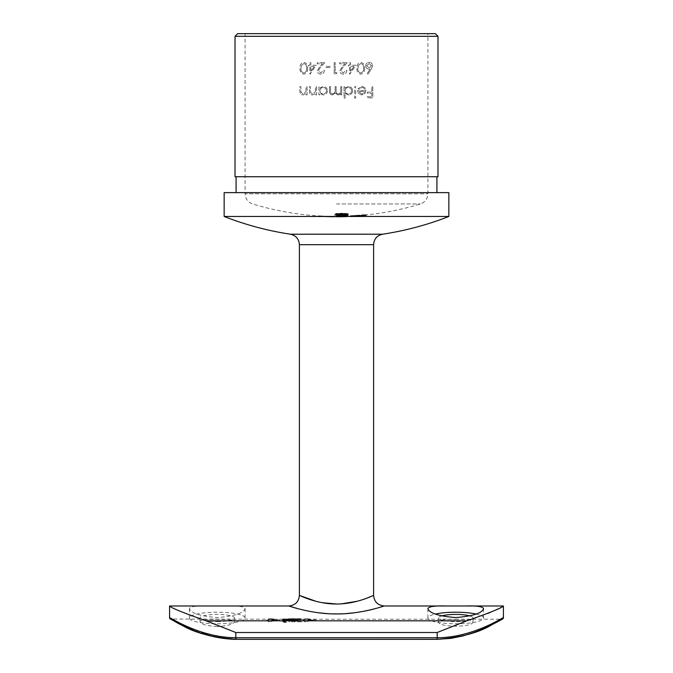 <?xml version="1.0" encoding="UTF-8"?>
<svg xmlns="http://www.w3.org/2000/svg" width="673" height="673" viewBox="0 0 673 673"><rect width="100%" height="100%" fill="white"/><g stroke="black" fill="none" stroke-linecap="round" stroke-linejoin="round"><path stroke-width="0.5" stroke-dasharray="3.37 2.52" d="M336.5 215.764A286.404 286.404 0 0 0 338.805 215.755L338.805 215.377A286.025 286.025 0 0 0 340.841 215.352A286.168 239.899 -90 0 0 348.008 215.528L348.008 215.663A286.538 286.538 0 0 1 340.673 215.865L340.673 215.932A286.597 286.597 0 0 1 338.805 215.949L338.805 215.89A286.538 286.538 0 0 1 336.5 215.898L336.5 216.058A286.841 232.193 90 0 0 339.318 216.142A286.967 232.648 90 0 1 336.5 216.252L336.5 216.327A287.026 232.74 -90 0 0 340.891 216.176A286.841 232.193 90 0 0 344.694 216.201L344.694 216.117A286.757 232.126 -90 0 1 342.464 216.1A287.026 232.673 -90 0 0 344.694 215.966L344.694 215.831A286.967 232.69 90 0 1 340.891 216.067A286.757 232.126 -90 0 1 336.5 215.924L336.5 216.479A287.119 287.119 0 0 0 338.805 216.462A287.102 287.102 0 0 1 336.5 216.462A287.287 232.555 90 0 0 340.891 216.605L340.891 216.067M337.518 215.596A286.69 208.933 -90 0 0 341.051 215.284L348.008 215.032L339.714 215.158A286.53 215.882 90 0 1 338.368 215.276L338.368 214.906A285.554 285.554 0 0 1 336.5 214.914L336.5 215.604A286.244 286.244 0 0 0 337.518 215.596L337.518 216.134A286.774 286.774 0 0 1 336.5 216.134L336.5 215.604M338.578 214.594A286.622 131.672 -90 0 1 337.829 214.426A285.646 247.841 90 0 1 334.632 214.637A286.849 125.523 90 0 0 335.12 214.754A285.596 264.472 -90 0 0 338.578 214.594L338.578 215.124A286.126 264.969 90 0 1 335.12 215.284A287.379 125.758 -90 0 1 334.632 215.175L334.632 214.637M350.54 215.848A286.833 286.833 0 0 0 353.704 215.671L353.704 215.89A287.051 287.051 0 0 0 356.513 215.713A287.068 240.648 -90 0 0 366.364 214.637L366.364 214.494A286.698 286.698 0 0 1 356.278 215.368L356.278 215.293A286.614 286.614 0 0 1 353.704 215.461L353.704 215.537A286.698 286.698 0 0 1 350.54 215.705L350.54 216.378L350.54 215.705M357.666 215.394A286.816 286.816 0 0 0 360.232 215.192L350.145 215.898L357.666 215.394L357.666 215.924L355.167 216.243L355.167 215.713M342.103 213.164L336.214 213.77L342.002 214.216L348.008 213.543L342.103 213.164L342.103 213.703L348.008 214.081L348.008 213.543M336.5 203.944L420.415 203.944L336.5 203.944M328.979 216.302L334.632 216.403A287.051 287.051 0 0 1 323.604 216.117L317.95 215.797A287.043 287.043 0 0 0 328.979 216.302L328.979 216.832A287.573 287.573 0 0 1 317.95 216.336L317.95 215.797M317.95 216.336L317.95 216.403A287.649 287.649 0 0 0 319.263 216.487L319.263 215.957A287.119 287.119 0 0 1 317.95 215.873A287.119 287.119 0 0 0 319.263 215.957L319.263 215.957A287.102 287.102 0 0 0 326.977 216.302L331.781 216.42A287.102 287.102 0 0 1 330.081 216.386L327.255 216.327A287.119 287.119 0 0 1 325.69 216.269L325.69 216.252A287.102 287.102 0 0 1 319.263 215.957L323.604 216.142A287.077 287.077 0 0 0 333.32 216.42L328.979 216.327A287.068 287.068 0 0 1 319.263 215.907L319.263 215.957A287.119 287.119 0 0 0 324.016 216.21L324.016 216.74L324.016 216.184M330.081 216.403L329.896 216.933L330.081 216.403M324.016 216.714A287.632 287.632 0 0 0 325.69 216.782A287.649 287.649 0 0 0 327.255 216.857L330.081 216.933A287.632 287.632 0 0 0 331.781 216.95L331.781 216.42M331.68 216.437A287.119 287.119 0 0 0 333.32 216.462L333.32 216.42M245.09 33.65L427.91 33.65L245.09 33.65L245.09 193.807L427.91 193.807L245.09 193.807C245.367 198.829 247.866 202.203 252.585 203.944A287.119 287.119 0 0 0 317.95 215.882L317.95 216.412L318.8 216.437L318.8 215.907M358.246 215.604L366.364 214.923L358.246 215.604L358.246 216.142L366.364 215.453L366.364 214.923A287.119 287.119 0 0 0 420.415 203.944C425.134 202.203 427.633 198.829 427.91 193.807L427.91 33.65M340.891 216.605A287.497 233.119 -90 0 0 344.694 216.361L344.694 216.496A287.556 233.102 90 0 1 342.464 216.63A287.287 232.555 90 0 0 344.694 216.647L344.694 216.731A287.371 232.622 -90 0 1 340.891 216.706A287.556 233.169 90 0 1 336.5 216.857L336.5 216.782A287.497 233.077 -90 0 0 339.318 216.681A287.371 232.622 -90 0 1 336.5 216.588L336.5 216.992A287.632 287.632 0 0 0 338.805 216.984L338.805 216.967A287.615 287.615 0 0 0 340.673 216.942A287.632 287.632 0 0 0 348.008 216.756L348.008 216.773A287.598 241.102 90 0 1 346.149 216.849A287.598 241.102 90 0 1 340.841 216.958A287.632 287.632 0 0 1 338.805 216.975L338.805 216.454A287.102 287.102 0 0 0 340.841 216.428A287.068 240.656 -90 0 0 346.149 216.319A287.068 240.656 -90 0 0 348.008 216.243A287.102 287.102 0 0 1 340.673 216.428A287.085 287.085 0 0 1 338.805 216.437L338.805 216.992A287.649 287.649 0 0 1 336.5 217.009L336.5 216.479M338.805 217A287.649 287.649 0 0 0 340.673 216.975L340.673 216.975A287.632 241.119 -90 0 0 342.498 216.942A287.632 241.119 -90 0 0 344.492 216.891A287.649 287.649 0 0 1 340.673 216.975L340.673 215.865M338.578 216.403A287.119 131.9 -90 0 1 337.829 216.437A287.085 249.086 90 0 1 334.632 216.403A287.085 125.624 90 0 0 335.12 216.378A287.051 265.818 -90 0 0 338.578 216.403L338.578 216.933A287.581 266.315 90 0 1 335.12 216.908A287.615 125.859 -90 0 1 334.632 216.933L334.632 216.47A287.119 287.119 0 0 0 338.805 216.47M337.518 216.008A286.841 209.042 -90 0 0 341.051 216.142L339.714 216.226A286.917 216.176 90 0 1 338.368 216.193L338.368 216.336A286.984 286.984 0 0 1 336.5 216.336L336.5 216.008A286.648 286.648 0 0 0 337.518 216.008L337.518 216.538A287.186 287.186 0 0 1 336.5 216.538L336.5 216.008M348.008 213.955L346.881 214.401A285.36 217.556 -90 0 0 348.412 214.494A286.934 178.808 -90 0 1 347.621 214.628A285.495 217.48 90 0 1 346.031 214.536L342.069 214.813L336.214 214.191L337.207 213.762A285.495 217.615 90 0 1 335.625 213.568A285.932 178.185 90 0 0 336.416 213.425A285.36 217.581 -90 0 0 338.014 213.619L342.136 213.333L348.008 213.955L348.008 214.485L342.136 213.871L342.136 213.333M315.418 91.806L315.578 86.64L316.579 86.64L316.579 94.843L315.578 94.843L315.578 93.362L312.457 94.986C310.228 94.666 309.21 93.278 309.395 90.83L309.395 86.64L310.396 86.64L310.522 92.361L312.634 93.976L315.418 91.806L312.634 93.976L310.522 92.361L310.396 86.64L309.395 86.64L309.395 90.83C309.201 93.269 310.228 94.657 312.457 94.986L315.578 93.362L315.578 94.843L316.579 94.843L316.579 86.64L315.578 86.64L315.418 91.806M305.929 91.806L306.089 86.64L307.09 86.64L307.09 94.843L306.089 94.843L306.089 93.362L302.968 94.986C300.764 94.7 299.746 93.311 299.897 90.83L299.897 86.64L300.907 86.64L301.024 92.361L303.144 93.976L305.929 91.806L303.144 93.976L301.024 92.361L300.907 86.64L299.897 86.64L299.897 90.83C299.737 93.303 300.755 94.691 302.968 94.986L306.089 93.362L306.089 94.843L307.09 94.843L307.09 86.64L306.089 86.64L305.929 91.806M365.691 65.794C365.935 63.632 367.105 62.488 369.199 62.362C371.218 62.488 372.354 63.624 372.598 65.777L371.345 69.033L367.996 74.156L367.222 73.542L370.184 69.016L369.023 69.117C367.037 68.999 365.927 67.889 365.691 65.794C365.919 67.88 367.029 68.983 369.023 69.117L370.184 69.016L367.222 73.542L367.996 74.156L371.345 69.033L372.598 65.777C372.371 63.641 371.235 62.505 369.199 62.362C367.113 62.471 365.952 63.615 365.691 65.794M355.697 98.149L354.688 98.149L354.688 86.64L355.697 86.64L355.697 98.149L355.697 86.64L354.688 86.64L354.688 98.149L355.697 98.149M358.457 93.37L357.565 90.527L364.901 90.527C364.724 88.651 363.731 87.641 361.914 87.507L358.894 89.231L358.002 88.76L361.788 86.497C364.303 86.674 365.675 88.079 365.91 90.72L364.968 93.454L361.763 94.986L358.457 93.37L361.763 94.986L364.968 93.454L365.91 90.72C365.683 88.087 364.312 86.682 361.788 86.497L358.002 88.76L358.894 89.231L361.914 87.507C363.714 87.633 364.716 88.643 364.901 90.527L357.565 90.527L358.457 93.37M349.59 62.648L350.591 62.648L350.591 65.239L355.916 65.239L349.792 74.156L349.59 66.391L348.294 66.391L348.294 65.239L349.59 65.239L349.59 62.648L349.59 65.239L348.294 65.239L348.294 66.391L349.59 66.391L349.59 74.156L355.916 65.239L350.591 65.239L350.591 62.648L349.59 62.648M307.595 68.251C307.889 71.498 306.636 73.466 303.843 74.156C301.041 73.508 299.754 71.548 299.973 68.251C299.737 64.987 301.033 63.026 303.843 62.362C306.619 63.035 307.872 64.995 307.595 68.251C307.872 64.995 306.619 63.035 303.843 62.362C301.041 63.001 299.754 64.961 299.973 68.251C299.746 71.531 301.041 73.5 303.843 74.156C306.627 73.475 307.881 71.506 307.595 68.251M367.349 92.108L371.807 92.108L371.807 86.64L372.808 86.64L372.808 97.863L367.349 97.863L367.349 96.71L371.807 96.71L371.807 93.261L367.349 93.261L367.349 92.108L367.349 93.261L371.807 93.261L371.807 96.71L367.349 96.71L367.349 97.863L372.808 97.863L372.808 86.64L371.807 86.64L371.807 92.108L367.349 92.108M309.9 62.648L310.901 62.648L310.901 65.239L316.226 65.239L310.102 74.156L309.9 66.391L308.604 66.391L308.604 65.239L309.9 65.239L309.9 62.648L309.9 65.239L308.604 65.239L308.604 66.391L309.9 66.391L309.9 74.156L316.226 65.239L310.901 65.239L310.901 62.648L309.9 62.648M324.849 62.648L320.499 67.292L318.379 70.732L320.811 73.004L323.41 70.413L324.42 70.413C324.226 72.701 323.006 73.946 320.76 74.156C318.716 74.022 317.58 72.911 317.37 70.816L319.641 66.795L322.451 63.8L317.227 63.8L317.227 62.648L324.849 62.648L317.227 62.648L317.227 63.8L322.451 63.8L319.641 66.795L317.37 70.816C317.572 72.903 318.699 74.013 320.76 74.156C322.998 73.954 324.218 72.709 324.42 70.413L323.41 70.413L320.811 73.004L318.379 70.732L320.499 67.292L324.849 62.648M330.031 67.536L325.715 67.536L325.715 66.391L330.031 66.391L330.031 67.536L330.031 66.391L325.715 66.391L325.715 67.536L330.031 67.536M334.195 62.648L335.204 62.648L335.204 72.718L336.929 72.718L336.273 73.87L334.195 73.87L334.195 62.648L334.195 73.87L336.273 73.87L336.929 72.718L335.204 72.718L335.204 62.648L334.195 62.648M347.285 62.648L342.936 67.292L340.816 70.732L343.247 73.004L345.846 70.413L346.856 70.413C346.671 72.692 345.451 73.937 343.196 74.156C341.135 74.013 340.008 72.903 339.806 70.816L342.077 66.795L344.887 63.8L339.663 63.8L339.663 62.648L347.285 62.648L339.663 62.648L339.663 63.8L344.887 63.8L342.077 66.795L339.806 70.816C340 72.894 341.127 74.005 343.196 74.156C345.442 73.946 346.662 72.701 346.856 70.413L345.846 70.413L343.247 73.004L340.816 70.732L342.936 67.292L347.285 62.648M364.539 68.251C364.85 71.464 363.605 73.433 360.795 74.156C357.96 73.458 356.665 71.489 356.917 68.251C356.656 65.037 357.952 63.077 360.795 62.362C363.588 63.069 364.842 65.029 364.539 68.251C364.842 65.029 363.588 63.06 360.795 62.362C357.96 63.052 356.673 65.02 356.917 68.251C356.665 71.481 357.952 73.45 360.795 74.156C363.597 73.441 364.85 71.473 364.539 68.251M352.677 90.762C352.4 93.362 350.97 94.767 348.37 94.986L345.056 93.253L345.056 98.149L344.046 98.149L344.046 86.64L345.056 86.64L345.056 88.062L348.404 86.497C350.995 86.724 352.425 88.146 352.677 90.762C352.433 88.155 351.003 86.733 348.404 86.497L345.056 88.062L345.056 86.64L344.046 86.64L344.046 98.149L345.056 98.149L345.056 93.253L348.37 94.986C350.961 94.775 352.4 93.362 352.677 90.762M338.09 93.976C340.067 93.547 340.95 92.251 340.74 90.089L340.74 86.64L341.749 86.64L341.749 94.843L340.74 94.843L340.74 93.412L339.604 94.565L337.913 94.986L335.305 93.009L332.302 94.986C330.241 94.615 329.316 93.32 329.526 91.082L329.526 86.64L330.536 86.64L330.536 91.091C330.3 92.748 330.948 93.707 332.479 93.976C334.531 93.488 335.415 92.108 335.137 89.829L335.137 86.64L336.138 86.64L336.138 90.813C335.852 92.571 336.508 93.623 338.09 93.976C336.517 93.64 335.869 92.588 336.138 90.813L336.138 86.64L335.137 86.64L335.137 89.829C335.423 92.1 334.54 93.48 332.479 93.976C330.956 93.715 330.308 92.756 330.536 91.091L330.536 86.64L329.526 86.64L329.526 91.082C329.316 93.311 330.241 94.615 332.302 94.986L335.305 93.009L337.913 94.986L339.604 94.565L340.74 93.412L340.74 94.843L341.749 94.843L341.749 86.64L340.74 86.64L340.74 90.089C340.95 92.251 340.067 93.547 338.09 93.976M327.515 90.762C327.238 93.362 325.799 94.767 323.208 94.986L319.894 93.32L319.894 94.843L318.884 94.843L318.884 86.64L319.894 86.64L319.894 88.062L323.242 86.497C325.833 86.724 327.255 88.146 327.515 90.762C327.263 88.155 325.841 86.733 323.242 86.497L319.894 88.062L319.894 86.64L318.884 86.64L318.884 94.843L319.894 94.843L319.894 93.32L323.208 94.986C325.799 94.767 327.229 93.362 327.515 90.762M315.83 620.472L315.83 621.036L307.982 621.036L307.982 621.793L304.65 621.793L304.65 621.036L302.985 621.036L302.985 620.514L304.65 620.514L304.65 619.337L315.83 620.472L315.83 619.942L308.125 618.807L308.125 619.337M286.294 622.306L284.62 622.508L281.583 621.339L283.964 621.103L286.294 622.306L286.294 621.768L283.964 620.565L283.964 621.103M455.739 619.404C466.204 619.177 471.941 619.942 472.959 621.684C474.019 627.716 437.442 627.716 438.51 621.684C439.519 619.942 445.265 619.185 455.739 619.404M216.95 637.222L235.811 639.072C200.79 638.963 171.068 618.487 171.161 619.227L176.511 622.138M501.435 619.69L502.63 619.025A1.59 1.59 0 0 1 501.839 619.227C501.957 618.479 472.219 638.955 437.189 639.072C472.21 638.963 501.932 618.487 501.839 619.227L288.7 619.227L282.18 619.606L284.797 620.338L282.559 620.75L291.872 620.851C297.735 620.657 300.924 620.245 301.445 619.614L298.778 619.261L301.024 619.227L301.024 618.697L298.173 618.697L299.401 618.706L299.401 619.236M186.084 626.874L187.077 627.337M190.358 628.784L201.505 633.083M210.59 635.783L211.095 635.909M217.261 626.563C206.796 625.915 201.059 624.292 200.041 621.684C198.981 618.479 235.558 618.479 234.49 621.684C233.481 624.292 227.735 625.915 217.261 626.563M279.682 620.472L279.682 621.036L271.842 621.036L271.842 621.793L268.51 621.793L268.51 621.036L266.844 621.036L266.844 620.514L268.51 620.514L268.51 619.337L279.682 620.472L279.682 619.942L271.976 618.807L271.976 619.337M294.951 619.53L292.528 619.732L301.327 621.793L288.961 621.793L288.961 621.162L295.203 621.162L289.197 619.715L294.766 619.337L300.848 619.816L294.951 619.53L294.951 618.992L297.516 619.286L297.516 619.816M207.663 605.986C196.154 605.641 190.08 606.558 189.441 608.729C191.073 613.246 200.344 616.19 217.261 617.562C234.17 616.19 243.449 613.246 245.09 608.729C244.442 606.558 238.368 605.641 226.868 605.986M297.441 608.543L303.447 610.049M310.564 611.53L318.413 612.758M327.633 613.65L345.527 613.641M375.593 608.535L380.144 607.239M503.429 605.986L492.787 611.261M487.908 613.431L466.826 620.834L437.189 632.511L437.189 637.76L235.811 637.76C199.612 637.575 169.377 616.805 169.571 617.637M503.429 617.637C503.589 616.805 473.388 637.583 437.189 637.76L437.189 639.35L235.811 639.35L437.189 639.072L235.811 639.35L235.811 632.511L206.174 620.834C183.056 612.724 170.858 607.778 169.571 605.986M362.562 599.685L357.178 601.267M341.598 603.841L336.5 604.009M322.207 602.688L315.83 601.267M435.33 33.65L237.67 33.65M235.02 36.3L437.98 36.3M437.98 176.73L235.02 176.73M336.5 176.73L436.92 176.73L336.5 176.73M336.5 192.629L436.92 192.629L336.5 192.629M448.849 192.629L224.151 192.629M448.849 216.479L224.151 216.479M171.161 619.227L170.37 619.025L171.161 619.227A1.59 1.59 0 0 1 170.37 619.025L288.7 619.227M476.131 614.062A27.82 5.788 180 0 1 483.559 617.999A27.82 5.788 180 0 1 455.739 623.787A27.82 5.788 180 0 1 427.91 617.999A27.82 5.788 180 0 1 435.347 614.062M469.897 615.963A17.22 3.584 180 0 1 472.959 617.999A17.22 3.584 180 0 1 455.739 621.583A17.22 3.584 180 0 1 438.51 617.999A17.22 3.584 180 0 1 441.581 615.963M217.261 623.787A27.82 5.788 180 0 0 245.09 617.999A27.82 5.788 180 0 0 217.261 612.211A27.82 5.788 180 0 0 189.441 617.999A27.82 5.788 180 0 0 217.261 623.787M217.261 621.583A17.22 3.584 180 0 0 234.49 617.999A17.22 3.584 180 0 0 217.261 614.415A17.22 3.584 180 0 0 200.041 617.999A17.22 3.584 180 0 0 217.261 621.583M271.976 618.807L268.51 618.807L268.51 619.337M268.51 618.807L268.51 621.036M268.51 619.984L266.844 619.984L266.844 621.036M266.844 619.984L266.844 620.498L268.51 620.498L268.51 621.793M268.51 621.246L271.842 621.246L271.842 621.793M271.842 619.984L271.842 619.202L275.947 619.984L271.842 619.984L271.842 620.514L279.682 620.498L279.682 621.036M279.682 620.498L279.682 619.942M271.842 620.514L275.947 620.514L271.842 619.732L271.842 620.514M275.947 619.984L275.947 620.514M271.842 619.202L271.842 619.732M283.964 620.565L281.583 620.792L281.583 621.339M281.583 620.792L284.62 621.961L284.62 622.508M284.62 621.961L286.294 621.768M297.516 619.286L300.848 619.286L300.848 619.816M300.848 619.286L294.766 618.807L294.766 619.337M294.766 618.807L289.197 619.177L289.197 619.715M289.197 619.177L295.203 620.624L295.203 621.162M295.203 620.624L288.961 620.624L288.961 621.162M288.961 620.624L288.961 621.793M288.961 621.246L301.327 621.246L301.327 621.793M301.327 620.893L292.528 619.202L292.528 619.732M292.528 619.202L294.951 618.992M308.125 618.807L304.65 618.807L304.65 619.337M304.65 618.807L304.65 621.036M304.65 619.984L302.985 619.984L302.985 621.036M302.985 619.984L302.985 620.498L304.65 620.498L304.65 621.793M304.65 621.246L307.982 621.246L307.982 621.793M307.982 619.984L307.982 619.202L312.087 619.984L307.982 619.984L307.982 620.514L315.83 620.498L315.83 621.036M315.83 620.498L315.83 619.942M307.982 620.514L312.087 620.514L307.982 619.732L307.982 620.514M312.087 619.984L312.087 620.514M307.982 619.202L307.982 619.732M299.401 618.706L301.445 619.084C300.94 619.707 297.744 620.119 291.872 620.313L286.336 620.01L282.559 620.212L282.559 620.75M282.559 620.212L284.797 619.808L284.797 620.338M284.797 619.808L282.18 619.076L282.18 619.606M282.18 619.076L291.779 618.697L291.779 619.227M291.779 618.697L297.18 618.706L297.18 619.236M297.18 618.706L298.173 618.697M298.778 618.731L298.778 619.261M301.445 619.084L301.445 619.614M291.872 620.313L291.872 620.851M286.336 620.01L286.336 620.548M284.191 620.43L284.191 620.969M296.616 619.345L298.114 619.614L291.863 620.329L288.397 620.203L296.616 619.345L296.616 618.815L288.397 619.665L288.397 620.203M288.397 619.665L298.114 619.076L298.114 619.614M298.114 619.076L296.616 618.815M291.863 619.799L291.863 620.329M286.917 620.018L285.512 619.614L295.01 619.295L286.917 620.018L286.917 619.48L295.01 618.765L295.01 619.295M295.01 618.765L285.512 619.084L285.512 619.614M285.512 619.084L286.917 619.48M291.771 618.739L291.771 619.269M303.809 63.514C305.937 64.128 306.863 65.71 306.585 68.259C306.863 65.71 305.937 64.128 303.809 63.514L301.403 65.441L303.809 63.514M300.982 68.259L301.403 65.441L300.982 68.259C300.755 70.783 301.697 72.364 303.809 73.004C301.706 72.39 300.764 70.808 300.982 68.259M306.585 68.259C306.863 70.808 305.937 72.39 303.809 73.004C305.929 72.398 306.854 70.816 306.585 68.259M310.901 71.262L310.901 66.391L310.901 71.262L314.249 66.391L310.901 71.262M310.901 66.391L314.249 66.391L310.901 66.391M350.591 71.262L350.591 66.391L350.591 71.262L353.939 66.391L350.591 71.262M350.591 66.391L353.939 66.391L350.591 66.391M360.762 63.514C362.898 64.154 363.824 65.735 363.538 68.259C363.824 65.735 362.898 64.154 360.762 63.514L358.356 65.441L360.762 63.514M357.927 68.259L358.356 65.441L357.927 68.259C357.683 70.749 358.625 72.331 360.762 73.004C358.642 72.348 357.691 70.766 357.927 68.259M363.538 68.259C363.824 70.791 362.898 72.373 360.762 73.004C362.898 72.364 363.824 70.783 363.538 68.259M361.712 93.976L358.574 91.536L361.712 93.976L363.824 93.211L361.712 93.976M364.8 91.536L363.824 93.211L364.8 91.536L358.574 91.536L364.8 91.536M351.668 90.754C351.457 92.739 350.347 93.816 348.362 93.976C350.347 93.825 351.449 92.748 351.668 90.754C351.449 88.769 350.347 87.683 348.37 87.507C350.347 87.683 351.449 88.76 351.668 90.754M345.056 90.72C345.249 88.727 346.351 87.65 348.37 87.507C346.359 87.641 345.257 88.718 345.056 90.72C345.241 92.739 346.343 93.825 348.362 93.976C346.351 93.825 345.249 92.739 345.056 90.72M371.589 65.735L369.233 67.973L371.589 65.735L369.141 63.514L371.589 65.735M366.701 65.735L369.141 63.514L366.701 65.735L369.233 67.973L366.701 65.735M326.506 90.754C326.287 92.739 325.185 93.816 323.191 93.976C325.177 93.825 326.279 92.748 326.506 90.754C326.287 88.769 325.185 87.683 323.2 87.507C325.177 87.683 326.279 88.76 326.506 90.754M319.894 90.72C320.087 88.727 321.189 87.65 323.2 87.507C321.198 87.641 320.096 88.718 319.894 90.72C320.079 92.739 321.181 93.825 323.191 93.976C321.181 93.833 320.087 92.748 319.894 90.72M331.781 216.95L326.977 216.832A287.632 287.632 0 0 1 319.263 216.47A287.598 287.598 0 0 0 328.979 216.857L333.32 216.992A287.649 287.649 0 0 0 334.632 217L331.94 216.916L331.94 216.386M333.892 216.975L333.892 216.445M331.94 216.916L328.979 216.832M333.32 216.95A287.607 287.607 0 0 1 323.604 216.672L319.263 216.487L319.263 215.907M319.263 216.487L319.263 215.957L319.263 216.487A287.649 287.649 0 0 1 317.95 216.412A287.649 287.649 0 0 0 319.263 216.487L319.263 216.487A287.649 287.649 0 0 0 325.69 216.807L325.69 216.252M325.69 216.807L325.69 216.269A287.119 287.119 0 0 0 329.938 216.403M327.255 216.857L327.255 216.327M328.449 216.891L328.449 216.361M329.341 216.916L329.341 216.386M330.081 216.933L330.081 216.386M330.586 216.942L330.586 216.412M329.089 216.891L329.089 216.361M326.977 216.832L326.977 216.302M328.979 216.857L328.979 216.327M332.033 216.942L332.033 216.412M318.8 216.437L323.604 216.647L323.604 216.142M320.525 216.538L320.525 216.008M320.828 216.529L320.828 215.991M337.829 216.437L337.829 216.967A287.615 249.548 -90 0 1 334.632 216.933A287.581 287.581 0 0 1 323.604 216.647L323.604 216.117M348.008 214.081L342.002 214.754L342.002 214.216M346.477 214.519L346.477 213.98M342.002 214.754L336.214 214.3L336.214 213.77M336.214 214.3L342.103 213.703M345.989 214.149L338.225 214.3L345.989 214.149L345.989 213.61L338.999 213.585L345.989 213.61M341.977 214.494L341.977 213.964M338.225 214.3L338.225 213.762M338.999 214.123L338.999 213.585M342.103 213.997L342.103 213.459M355.167 216.243L366.364 215.209L362.141 215.68L362.141 215.15M363.597 215.486L363.597 214.948M362.141 215.68L360.232 215.722L360.232 215.192M360.232 215.722A287.346 287.346 0 0 1 357.666 215.924M352.913 216.294L352.913 215.764M355.285 216.033L355.285 215.503M355.285 215.882L355.285 215.343M350.145 216.428L350.145 215.898M355.142 216.327L355.142 215.797M359.088 215.957L359.088 215.427M362.318 215.747L362.318 215.217M366.364 215.209L366.364 214.679M364.926 215.192L364.926 214.662M362.209 215.385L362.209 214.855M362.209 215.528L362.209 214.998M358.103 216.142L363.597 215.73A287.649 287.649 0 0 0 366.356 215.453L358.103 216.142L358.103 215.612M364.261 215.638L364.261 215.108M358.07 216.184L358.07 215.654L352.913 216.008L352.913 216.538A287.649 287.649 0 0 1 350.145 216.681L350.145 216.151A287.119 287.119 0 0 1 346.149 216.319M353.973 216.47L353.973 215.94L363.597 215.73L363.597 215.2L358.07 215.654M358.246 215.646L363.597 215.2A287.119 287.119 0 0 1 352.921 216.008L353.973 215.94M350.54 216.243A287.228 287.228 0 0 0 353.704 216.067L353.704 215.991A287.144 287.144 0 0 0 356.278 215.823L356.278 215.898A287.228 287.228 0 0 0 366.364 215.024L366.364 215.167A287.598 241.094 90 0 1 356.513 216.243A287.581 287.581 0 0 1 353.704 216.42L353.704 215.89M356.513 216.243L356.513 215.713M353.704 216.42L353.704 215.671M353.704 216.201A287.363 287.363 0 0 1 350.54 216.378M353.704 216.067L353.704 215.537M353.704 215.991L353.704 215.461M356.278 215.823L356.278 215.293M356.278 215.898L356.278 215.368M366.364 215.024L366.364 214.494M366.364 215.167L366.364 214.637M356.278 216.041L356.278 216.176A287.632 241.127 -90 0 0 361.527 215.629A287.363 287.363 0 0 1 356.278 216.041L356.278 215.511A286.833 286.833 0 0 0 361.527 215.099A287.102 240.682 90 0 1 356.278 215.638L356.278 215.511M361.527 215.629L361.527 215.099M356.278 216.176L356.278 215.638M335.12 215.284L335.12 214.754M334.632 215.175A286.185 248.303 -90 0 0 337.829 214.965L337.829 214.426M337.829 214.965A287.152 131.916 90 0 0 338.578 215.124M336.5 216.134L336.5 215.453A286.092 286.092 0 0 0 338.368 215.444L338.368 215.814A287.06 216.277 -90 0 0 339.714 215.688L348.008 215.562L343.979 216.008L345.989 215.646L344.5 215.553L344.5 215.024M345.989 215.646L345.989 215.116M344.5 215.553L341.051 215.814A287.22 209.32 90 0 1 337.518 216.134M336.5 215.453L336.5 214.914M338.368 215.444L338.368 214.906M338.368 215.814L338.368 215.276M344.643 215.352L344.643 214.813M348.008 215.562L348.008 215.032M343.979 216.008L343.979 215.478M343.979 215.848L343.979 215.31M336.5 216.538L336.5 216.866A287.514 287.514 0 0 0 338.368 216.866L338.368 216.336M340.891 216.706L340.891 216.176M336.5 216.782L336.5 216.252M339.318 216.681L339.318 216.142M336.5 216.588L336.5 216.058M344.694 216.361L344.694 215.831M344.694 216.496L344.694 215.966M342.464 216.63L342.464 216.1M344.694 216.647L344.694 216.117M344.694 216.731L344.694 216.201M340.841 216.958L340.841 216.428M340.673 216.975L340.673 216.428A287.068 287.068 0 0 0 348.008 216.201L348.008 215.663M344.492 216.891L344.492 216.361A287.102 240.673 90 0 1 342.498 216.412A287.102 240.673 90 0 1 340.673 216.445A287.119 287.119 0 0 0 344.492 216.361M336.5 216.428A287.068 287.068 0 0 0 338.805 216.42L338.805 216.479A287.135 287.135 0 0 0 340.673 216.462L340.673 215.932M335.12 216.908L335.12 216.378M337.829 216.967A287.649 132.144 90 0 0 338.578 216.933M338.368 216.866L338.368 216.723A287.447 216.571 -90 0 0 339.714 216.756L348.008 216.513L344.5 216.681L344.5 216.151M345.989 216.58L345.989 216.05M344.5 216.681L341.051 216.672A287.371 209.429 90 0 1 337.518 216.538M338.368 216.723L338.368 216.193M344.643 216.748L344.643 216.218M348.008 216.513L348.008 215.983M343.979 216.462L343.979 215.932M343.979 216.563L343.979 216.033M348.008 216.201L348.008 216.058A286.698 240.345 90 0 1 340.841 215.882A286.563 286.563 0 0 1 338.805 215.907L338.805 215.377M340.841 215.882L340.841 215.352M338.805 216.42L338.805 215.755M338.805 216.285A286.934 286.934 0 0 1 336.5 216.294M338.805 216.479L338.805 215.949M342.498 216.412A287.119 287.119 0 0 1 340.673 216.445L340.673 216.395M348.008 216.058L348.008 215.528M340.673 216.26L340.673 216.075A286.858 240.471 -90 0 0 344.492 216.184A286.934 286.934 0 0 1 340.673 216.26L340.673 215.73A286.404 286.404 0 0 0 344.492 215.646A286.328 240.025 90 0 1 340.673 215.545L340.673 215.73M344.492 216.184L344.492 215.646M340.673 216.075L340.673 215.545M342.136 213.871L338.014 214.157A285.89 217.993 90 0 1 336.416 213.964A286.462 178.513 -90 0 1 335.625 214.107A286.025 218.018 -90 0 0 337.207 214.292L336.214 214.729L342.069 215.352L346.031 215.074A286.025 217.884 -90 0 0 347.621 215.167A287.464 179.136 90 0 0 348.412 215.024L348.412 214.494M347.621 215.167L347.621 214.628M348.412 215.024A285.89 217.968 90 0 1 346.881 214.939L346.881 214.401M346.881 214.939L348.008 214.485M338.014 214.157L338.014 213.619M336.416 213.964L336.416 213.425M335.625 214.107L335.625 213.568M337.207 214.292L337.207 213.762M336.214 214.729L336.214 214.191M342.069 215.352L342.069 214.813M346.031 215.074L346.031 214.536M339.554 214.325L345.409 214.838A285.89 217.993 90 0 1 339.554 214.325L339.554 213.787A285.36 217.589 -90 0 0 345.409 214.308L339.554 213.787M345.409 214.838L345.409 214.308M345.989 214.561L345.989 214.031M342.086 214.165L342.086 213.627M344.526 214.973L338.755 214.468A286.025 217.985 -90 0 0 344.526 214.973L344.526 214.435A285.495 217.581 90 0 1 338.755 213.93L344.526 214.435M338.755 214.468L338.755 213.93M338.225 214.721L338.225 214.191M342.136 215.124L342.136 214.594M206.174 620.834L466.826 620.834M235.811 632.511L437.189 632.511M373.599 244.686L299.401 244.686M382.609 234.212L290.391 234.212M293.268 620.237L293.268 620.767M295.834 619.883L295.834 620.422M330.536 216.874L330.536 216.344M318.186 216.412L318.186 215.882M341.051 215.814L341.051 215.284M339.714 215.688L339.714 215.158M341.051 216.672L341.051 216.142M339.714 216.756L339.714 216.226M298.173 619.227L294.841 619.227M502.63 619.025L501.839 619.227L502.63 619.025M497.406 621.902L499.618 620.699M427.91 608.729L427.91 617.999M483.559 608.729L483.559 617.999M438.51 617.999L438.51 621.684M472.959 617.999L472.959 621.684M189.441 608.729L189.441 617.999M245.09 608.729L245.09 617.999M200.041 617.999L200.041 621.684M234.49 617.999L234.49 621.684M294.841 618.697L288.7 618.697M329.938 216.933A287.649 287.649 0 0 0 331.68 216.967M342.498 216.942A287.649 287.649 0 0 0 346.149 216.849"/><path stroke-width="1.01" d="M176.511 622.138L182.248 625.057M182.476 625.167L186.084 626.874M187.077 627.337L190.358 628.784M201.505 633.083L210.59 635.783M211.095 635.909L216.95 637.222M380.144 607.239L384.19 605.986C384.451 605.868 360.795 614.239 336.5 613.936C312.213 614.239 288.574 605.877 288.81 605.986L169.571 605.986C170.866 607.778 183.073 612.733 206.174 620.834L235.811 632.511L235.811 637.76L437.189 637.76C473.388 637.575 503.623 616.805 503.429 617.637A1.59 1.59 0 0 1 502.63 619.025L501.839 619.227M315.83 601.267L299.401 595.386C298.77 601.813 295.237 605.347 288.81 605.986L297.441 608.543M303.447 610.049L310.564 611.53M318.413 612.758L327.633 613.65M345.527 613.641L354.183 612.809M354.36 612.792C362.94 611.564 370.015 610.15 375.593 608.535M169.571 605.986L169.571 617.637C169.411 616.805 199.612 637.583 235.811 637.76L235.811 639.35L437.189 639.35L437.189 632.511L466.826 620.834C489.944 612.724 502.142 607.778 503.429 605.986L503.429 617.637M492.787 611.261L487.908 613.431M455.739 605.994L446.132 605.986C434.623 605.641 428.55 606.558 427.91 608.729C429.559 613.246 438.83 616.19 455.722 617.562C472.631 616.199 481.91 613.254 483.559 608.729C482.911 606.558 476.837 605.641 465.337 605.986L455.739 605.994M446.132 605.986L384.19 605.986C377.763 605.347 374.23 601.813 373.599 595.386L373.599 244.686L299.401 244.686L299.401 595.386C299.123 595.109 316.394 604.135 336.5 604.009C356.631 604.127 373.877 595.1 373.599 595.386L367.298 598.003M367.214 598.036L362.562 599.685M357.178 601.267L341.598 603.841M336.5 604.009L322.207 602.688M235.02 36.3L237.67 33.65L435.33 33.65L437.98 36.3L235.02 36.3L235.02 176.73L437.98 176.73L437.98 36.3M336.5 192.629L448.849 192.629L448.849 216.479L224.151 216.479L224.151 192.629L336.5 192.629M170.37 619.025L181.188 624.796C194.043 632.645 212.247 637.499 235.811 639.35C195.313 638.484 165.836 615.029 170.37 619.025A1.59 1.59 0 0 1 169.571 617.637M435.347 614.062A27.82 5.788 180 0 1 455.739 612.211A27.82 5.788 180 0 1 476.131 614.062M441.581 615.963A17.22 3.584 180 0 1 455.739 614.415A17.22 3.584 180 0 1 469.897 615.963M206.174 620.834L466.826 620.834M224.159 216.479A308.318 308.318 0 0 0 290.391 234.212L382.609 234.212A308.318 308.318 0 0 0 448.841 216.479M235.811 632.511L437.189 632.511M503.429 605.986L465.337 605.986M436.92 192.629L436.92 176.73M236.08 192.629L236.08 176.73M373.599 244.686C374.028 238.982 377.031 235.491 382.609 234.212M299.401 244.686C298.972 238.982 295.969 235.491 290.391 234.212M497.406 621.902L483.466 628.7L473.75 632.578L462.654 636.01L450.851 638.374L437.189 639.35C460.753 637.499 478.957 632.645 491.812 624.796L502.63 619.025M499.618 620.699L501.435 619.69"/></g></svg>
